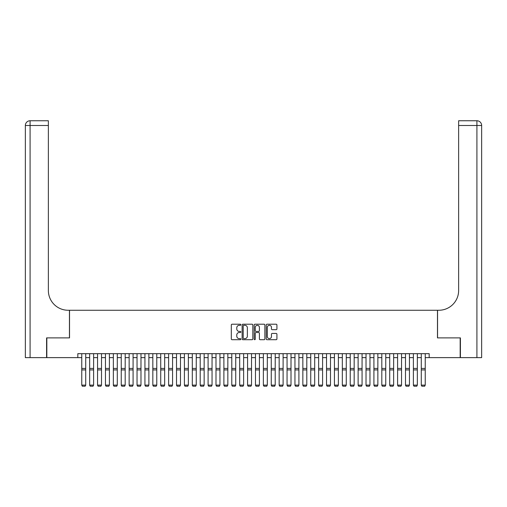 <?xml version="1.0" encoding="UTF-8"?>
<svg xmlns="http://www.w3.org/2000/svg" width="507" height="507" viewBox="0 0 507 507"><rect width="100%" height="100%" fill="white"/><g stroke="black" fill="none" stroke-linecap="round" stroke-linejoin="round"><path stroke-width="0.76" d="M240.869 324.759A0.545 0.545 0 0 0 240.324 324.214L232.092 324.214A0.773 0.773 0 0 0 231.312 324.993L231.312 338.942A0.773 0.773 0 0 0 232.092 339.715L240.324 339.715A0.545 0.545 0 0 0 240.869 339.177A0.545 0.545 0 0 0 240.324 338.632L239.26 338.632A2.478 2.478 0 0 1 236.782 336.154L236.782 334.988A2.478 2.478 0 0 1 239.26 332.51L240.324 332.51A0.545 0.545 0 0 0 240.869 331.965A0.545 0.545 0 0 0 240.324 331.426L239.26 331.426A2.478 2.478 0 0 1 236.782 328.942L236.782 327.782A2.478 2.478 0 0 1 239.26 325.304L240.324 325.304A0.545 0.545 0 0 0 240.869 324.759M276.15 329.683A0.773 0.773 0 0 0 276.923 328.904L276.923 324.993A0.773 0.773 0 0 0 276.15 324.214L267.005 324.214A0.773 0.773 0 0 0 266.232 324.993L266.232 338.942A0.773 0.773 0 0 0 267.005 339.715L276.15 339.715A0.773 0.773 0 0 0 276.923 338.942L276.923 334.214A0.773 0.773 0 0 0 276.15 333.441L272.234 333.441A0.773 0.773 0 0 0 271.46 334.214L271.46 336.559A2.072 2.072 0 0 1 269.388 338.632A2.072 2.072 0 0 1 267.316 336.559L267.316 327.376A2.072 2.072 0 0 1 269.388 325.304A2.072 2.072 0 0 1 271.46 327.376L271.46 328.904A0.773 0.773 0 0 0 272.234 329.683L276.15 329.683M77.818 357.625L46.828 357.625L46.828 337.89L69.529 337.89L69.529 310.252L437.471 310.252L437.471 337.89L460.172 337.89L460.172 357.625L429.182 357.625L429.182 353.677L77.818 353.677L77.818 357.625L81.766 357.625M252.822 324.993A0.773 0.773 0 0 0 252.049 324.214L242.904 324.214A0.773 0.773 0 0 0 242.124 324.993L242.124 338.942A0.773 0.773 0 0 0 242.904 339.715L252.049 339.715A0.773 0.773 0 0 0 252.822 338.942L252.822 324.993M254.951 324.214L264.096 324.214A0.773 0.773 0 0 1 264.876 324.993L264.876 338.942A0.773 0.773 0 0 1 264.096 339.715L260.186 339.715A0.773 0.773 0 0 1 259.407 338.942L259.407 333.283A0.773 0.773 0 0 0 258.633 332.51L256.041 332.51A0.773 0.773 0 0 0 255.262 333.283L255.262 339.177A0.545 0.545 0 0 1 254.723 339.715A0.545 0.545 0 0 1 254.178 339.177L254.178 324.993A0.773 0.773 0 0 1 254.951 324.214M85.715 357.625L89.663 357.625M93.611 357.625L97.559 357.625M101.508 357.625L105.456 357.625M109.404 357.625L113.346 357.625M117.294 357.625L121.243 357.625M125.191 357.625L129.139 357.625M133.088 357.625L137.036 357.625M140.984 357.625L144.932 357.625M148.881 357.625L152.829 357.625M156.777 357.625L160.725 357.625M164.674 357.625L168.622 357.625M172.57 357.625L176.518 357.625M180.467 357.625L184.409 357.625M188.357 357.625L192.305 357.625M196.253 357.625L200.202 357.625M204.15 357.625L208.098 357.625M212.046 357.625L215.995 357.625M219.943 357.625L223.891 357.625M227.839 357.625L231.788 357.625M235.736 357.625L239.684 357.625M243.633 357.625L247.581 357.625M251.529 357.625L255.471 357.625M259.419 357.625L263.367 357.625M267.316 357.625L271.264 357.625M275.212 357.625L279.161 357.625M283.109 357.625L287.057 357.625M291.005 357.625L294.954 357.625M298.902 357.625L302.85 357.625M306.798 357.625L310.747 357.625M314.695 357.625L318.643 357.625M322.591 357.625L326.533 357.625M330.482 357.625L334.43 357.625M338.378 357.625L342.326 357.625M346.275 357.625L350.223 357.625M354.171 357.625L358.119 357.625M362.068 357.625L366.016 357.625M369.964 357.625L373.913 357.625M377.861 357.625L381.809 357.625M385.757 357.625L389.706 357.625M393.654 357.625L397.596 357.625M401.544 357.625L405.492 357.625M409.441 357.625L413.389 357.625M417.337 357.625L421.285 357.625M425.234 357.625L429.182 357.625M243.753 325.304A0.545 0.545 0 0 0 243.214 325.843L243.214 338.087A0.545 0.545 0 0 0 243.753 338.632L244.875 338.632A2.478 2.478 0 0 0 247.359 336.154L247.359 327.782A2.478 2.478 0 0 0 244.875 325.304L243.753 325.304M259.407 327.414A2.072 2.072 0 0 0 257.334 325.342A2.072 2.072 0 0 0 255.262 327.414L255.262 330.646A0.773 0.773 0 0 0 256.041 331.426L258.633 331.426A0.773 0.773 0 0 0 259.407 330.646L259.407 327.414M85.715 353.677L85.715 385.263L85.119 386.245L82.356 386.188L85.119 386.245M82.356 386.245L81.766 385.124L85.715 385.124L85.119 386.188M81.766 353.677L81.766 385.124L82.356 386.188M46.587 337.89L69.446 337.89L69.446 310.252L68.103 310.252A19.741 19.741 0 0 1 48.368 290.511L48.368 125.489L30.09 125.489L30.09 357.625L46.587 357.625L46.587 337.89M30.09 357.625L25.35 357.625L25.35 125.489A4.74 4.74 0 0 1 30.09 120.755L48.368 120.755L48.368 125.489M48.368 120.755L30.09 120.755A4.74 4.74 0 0 0 25.35 125.489L30.09 125.489L30.09 120.755M68.103 310.252A19.741 19.741 0 0 1 48.368 290.511M476.91 357.625L476.91 125.489L481.65 125.489A4.74 4.74 0 0 0 476.91 120.755A4.74 4.74 0 0 1 481.65 125.489L481.65 357.625L460.413 357.625L460.413 337.89L437.554 337.89L437.554 310.252L438.897 310.252A19.741 19.741 0 0 0 458.632 290.511L458.632 120.755L476.91 120.755L458.632 120.755M438.897 310.252A19.741 19.741 0 0 0 458.632 290.511M89.663 385.263L90.252 386.245L89.663 385.124L93.611 385.124L93.015 386.245L90.252 386.188L93.015 386.245M97.559 385.263L98.149 386.245L97.559 385.124L101.508 385.124L100.912 386.245L98.149 386.188L100.912 386.245M105.456 385.263L106.045 386.245L105.456 385.124L109.404 385.124L108.809 386.245L106.045 386.188L108.809 386.245M113.346 385.263L113.942 386.245L113.346 385.124L117.294 385.124L116.705 386.245L113.942 386.188L116.705 386.245M93.611 353.677L93.611 385.124L93.015 386.188M89.663 353.677L89.663 385.124L90.252 386.188M101.508 353.677L101.508 385.124L100.912 386.188M97.559 353.677L97.559 385.124L98.149 386.188M109.404 353.677L109.404 385.124L108.809 386.188M105.456 353.677L105.456 385.124L106.045 386.188M117.294 353.677L117.294 385.124L116.705 386.188M113.346 353.677L113.346 385.124L113.942 386.188M121.243 385.263L121.838 386.245L121.243 385.124L125.191 385.124L124.602 386.245L121.838 386.188L124.602 386.245M125.191 353.677L125.191 385.124L124.602 386.188M121.243 353.677L121.243 385.124L121.838 386.188M129.139 385.263L129.735 386.245L129.139 385.124L133.088 385.124L132.498 386.245L129.735 386.188L132.498 386.245M133.088 353.677L133.088 385.124L132.498 386.188M129.139 353.677L129.139 385.124L129.735 386.188M137.036 385.263L137.631 386.245L137.036 385.124L140.984 385.124L140.395 386.245L137.631 386.188L140.395 386.245M140.984 353.677L140.984 385.124L140.395 386.188M137.036 353.677L137.036 385.124L137.631 386.188M144.932 385.263L145.522 386.245L144.932 385.124L148.881 385.124L148.291 386.245L145.522 386.188L148.291 386.245M148.881 353.677L148.881 385.124L148.291 386.188M144.932 353.677L144.932 385.124L145.522 386.188M152.829 385.263L153.418 386.245L152.829 385.124L156.777 385.124L156.181 386.245L153.418 386.188L156.181 386.245M156.777 353.677L156.777 385.124L156.181 386.188M152.829 353.677L152.829 385.124L153.418 386.188M160.725 385.263L161.315 386.245L160.725 385.124L164.674 385.124L164.078 386.245L161.315 386.188L164.078 386.245M164.674 353.677L164.674 385.124L164.078 386.188M160.725 353.677L160.725 385.124L161.315 386.188M168.622 385.263L169.211 386.245L168.622 385.124L172.57 385.124L171.974 386.245L169.211 386.188L171.974 386.245M172.57 353.677L172.57 385.124L171.974 386.188M168.622 353.677L168.622 385.124L169.211 386.188M176.518 385.263L177.108 386.245L176.518 385.124L180.467 385.124L179.871 386.245L177.108 386.188L179.871 386.245M180.467 353.677L180.467 385.124L179.871 386.188M176.518 353.677L176.518 385.124L177.108 386.188M184.409 385.263L185.004 386.245L184.409 385.124L188.357 385.124L187.767 386.245L185.004 386.188L187.767 386.245M188.357 353.677L188.357 385.124L187.767 386.188M184.409 353.677L184.409 385.124L185.004 386.188M192.305 385.263L192.901 386.245L192.305 385.124L196.253 385.124L195.664 386.245L192.901 386.188L195.664 386.245M196.253 353.677L196.253 385.124L195.664 386.188M192.305 353.677L192.305 385.124L192.901 386.188M200.202 385.263L200.797 386.245L200.202 385.124L204.15 385.124L203.56 386.245L200.797 386.188L203.56 386.245M204.15 353.677L204.15 385.124L203.56 386.188M200.202 353.677L200.202 385.124L200.797 386.188M208.098 385.263L208.694 386.245L208.098 385.124L212.046 385.124L211.457 386.245L208.694 386.188L211.457 386.245M212.046 353.677L212.046 385.124L211.457 386.188M208.098 353.677L208.098 385.124L208.694 386.188M215.995 385.263L216.584 386.245L215.995 385.124L219.943 385.124L219.354 386.245L216.584 386.188L219.354 386.245M219.943 353.677L219.943 385.124L219.354 386.188M215.995 353.677L215.995 385.124L216.584 386.188M223.891 385.263L224.481 386.245L223.891 385.124L227.839 385.124L227.244 386.245L224.481 386.188L227.244 386.245M227.839 353.677L227.839 385.124L227.244 386.188M223.891 353.677L223.891 385.124L224.481 386.188M231.788 385.263L232.377 386.245L231.788 385.124L235.736 385.124L235.14 386.245L232.377 386.188L235.14 386.245M235.736 353.677L235.736 385.124L235.14 386.188M231.788 353.677L231.788 385.124L232.377 386.188M239.684 385.263L240.274 386.245L239.684 385.124L243.633 385.124L243.037 386.245L240.274 386.188L243.037 386.245M243.633 353.677L243.633 385.124L243.037 386.188M239.684 353.677L239.684 385.124L240.274 386.188M247.581 385.263L248.17 386.245L247.581 385.124L251.529 385.124L250.933 386.245L248.17 386.188L250.933 386.245M251.529 353.677L251.529 385.124L250.933 386.188M247.581 353.677L247.581 385.124L248.17 386.188M255.471 385.263L256.067 386.245L255.471 385.124L259.419 385.124L258.83 386.245L256.067 386.188L258.83 386.245M259.419 353.677L259.419 385.124L258.83 386.188M255.471 353.677L255.471 385.124L256.067 386.188M263.367 385.263L263.963 386.245L263.367 385.124L267.316 385.124L266.726 386.245L263.963 386.188L266.726 386.245M267.316 353.677L267.316 385.124L266.726 386.188M263.367 353.677L263.367 385.124L263.963 386.188M271.264 385.263L271.86 386.245L271.264 385.124L275.212 385.124L274.623 386.245L271.86 386.188L274.623 386.245M275.212 353.677L275.212 385.124L274.623 386.188M271.264 353.677L271.264 385.124L271.86 386.188M279.161 385.263L279.756 386.245L279.161 385.124L283.109 385.124L282.519 386.245L279.756 386.188L282.519 386.245M283.109 353.677L283.109 385.124L282.519 386.188M279.161 353.677L279.161 385.124L279.756 386.188M287.057 385.263L287.646 386.245L287.057 385.124L291.005 385.124L290.416 386.245L287.646 386.188L290.416 386.245M291.005 353.677L291.005 385.124L290.416 386.188M287.057 353.677L287.057 385.124L287.646 386.188M294.954 385.263L295.543 386.245L294.954 385.124L298.902 385.124L298.306 386.245L295.543 386.188L298.306 386.245M298.902 353.677L298.902 385.124L298.306 386.188M294.954 353.677L294.954 385.124L295.543 386.188M302.85 385.263L303.44 386.245L302.85 385.124L306.798 385.124L306.203 386.245L303.44 386.188L306.203 386.245M306.798 353.677L306.798 385.124L306.203 386.188M302.85 353.677L302.85 385.124L303.44 386.188M310.747 385.263L311.336 386.245L310.747 385.124L314.695 385.124L314.099 386.245L311.336 386.188L314.099 386.245M314.695 353.677L314.695 385.124L314.099 386.188M310.747 353.677L310.747 385.124L311.336 386.188M318.643 385.263L319.233 386.245L318.643 385.124L322.591 385.124L321.996 386.245L319.233 386.188L321.996 386.245M322.591 353.677L322.591 385.124L321.996 386.188M318.643 353.677L318.643 385.124L319.233 386.188M326.533 385.263L327.129 386.245L326.533 385.124L330.482 385.124L329.892 386.245L327.129 386.188L329.892 386.245M330.482 353.677L330.482 385.124L329.892 386.188M326.533 353.677L326.533 385.124L327.129 386.188M334.43 385.263L335.026 386.245L334.43 385.124L338.378 385.124L337.789 386.245L335.026 386.188L337.789 386.245M338.378 353.677L338.378 385.124L337.789 386.188M334.43 353.677L334.43 385.124L335.026 386.188M342.326 385.263L342.922 386.245L342.326 385.124L346.275 385.124L345.685 386.245L342.922 386.188L345.685 386.245M346.275 353.677L346.275 385.124L345.685 386.188M342.326 353.677L342.326 385.124L342.922 386.188M350.223 385.263L350.819 386.245L350.223 385.124L354.171 385.124L353.582 386.245L350.819 386.188L353.582 386.245M354.171 353.677L354.171 385.124L353.582 386.188M350.223 353.677L350.223 385.124L350.819 386.188M358.119 385.263L358.709 386.245L358.119 385.124L362.068 385.124L361.478 386.245L358.709 386.188L361.478 386.245M362.068 353.677L362.068 385.124L361.478 386.188M358.119 353.677L358.119 385.124L358.709 386.188M366.016 385.263L366.605 386.245L366.016 385.124L369.964 385.124L369.369 386.245L366.605 386.188L369.369 386.245M369.964 353.677L369.964 385.124L369.369 386.188M366.016 353.677L366.016 385.124L366.605 386.188M373.913 385.263L374.502 386.245L373.913 385.124L377.861 385.124L377.265 386.245L374.502 386.188L377.265 386.245M377.861 353.677L377.861 385.124L377.265 386.188M373.913 353.677L373.913 385.124L374.502 386.188M381.809 385.263L382.398 386.245L381.809 385.124L385.757 385.124L385.162 386.245L382.398 386.188L385.162 386.245M385.757 353.677L385.757 385.124L385.162 386.188M381.809 353.677L381.809 385.124L382.398 386.188M389.706 385.263L390.295 386.245L389.706 385.124L393.654 385.124L393.058 386.245L390.295 386.188L393.058 386.245M393.654 353.677L393.654 385.124L393.058 386.188M389.706 353.677L389.706 385.124L390.295 386.188M397.596 385.263L398.191 386.245L397.596 385.124L401.544 385.124L400.955 386.245L398.191 386.188L400.955 386.245M401.544 353.677L401.544 385.124L400.955 386.188M397.596 353.677L397.596 385.124L398.191 386.188M405.492 385.263L406.088 386.245L405.492 385.124L409.441 385.124L408.851 386.245L406.088 386.188L408.851 386.245M409.441 353.677L409.441 385.124L408.851 386.188M405.492 353.677L405.492 385.124L406.088 386.188M413.389 385.263L413.985 386.245L413.389 385.124L417.337 385.124L416.748 386.245L413.985 386.188L416.748 386.245M417.337 353.677L417.337 385.124L416.748 386.188M413.389 353.677L413.389 385.124L413.985 386.188M421.285 385.263L421.881 386.245L421.285 385.124L425.234 385.124L424.644 386.245L421.881 386.188L424.644 386.245M425.234 353.677L425.234 385.124L424.644 386.188M421.285 353.677L421.285 385.124L421.881 386.188M85.715 368.418L81.766 368.418M85.715 369.914L81.766 369.914M476.91 120.755L476.91 125.489L458.632 125.489M93.611 368.418L89.663 368.418M93.611 369.914L89.663 369.914M101.508 368.418L97.559 368.418M101.508 369.914L97.559 369.914M109.404 368.418L105.456 368.418M109.404 369.914L105.456 369.914M117.294 368.418L113.346 368.418M117.294 369.914L113.346 369.914M125.191 368.418L121.243 368.418M125.191 369.914L121.243 369.914M133.088 368.418L129.139 368.418M133.088 369.914L129.139 369.914M140.984 368.418L137.036 368.418M140.984 369.914L137.036 369.914M148.881 368.418L144.932 368.418M148.881 369.914L144.932 369.914M156.777 368.418L152.829 368.418M156.777 369.914L152.829 369.914M164.674 368.418L160.725 368.418M164.674 369.914L160.725 369.914M172.57 368.418L168.622 368.418M172.57 369.914L168.622 369.914M180.467 368.418L176.518 368.418M180.467 369.914L176.518 369.914M188.357 368.418L184.409 368.418M188.357 369.914L184.409 369.914M196.253 368.418L192.305 368.418M196.253 369.914L192.305 369.914M204.15 368.418L200.202 368.418M204.15 369.914L200.202 369.914M212.046 368.418L208.098 368.418M212.046 369.914L208.098 369.914M219.943 368.418L215.995 368.418M219.943 369.914L215.995 369.914M227.839 368.418L223.891 368.418M227.839 369.914L223.891 369.914M235.736 368.418L231.788 368.418M235.736 369.914L231.788 369.914M243.633 368.418L239.684 368.418M243.633 369.914L239.684 369.914M251.529 368.418L247.581 368.418M251.529 369.914L247.581 369.914M259.419 368.418L255.471 368.418M259.419 369.914L255.471 369.914M267.316 368.418L263.367 368.418M267.316 369.914L263.367 369.914M275.212 368.418L271.264 368.418M275.212 369.914L271.264 369.914M283.109 368.418L279.161 368.418M283.109 369.914L279.161 369.914M291.005 368.418L287.057 368.418M291.005 369.914L287.057 369.914M298.902 368.418L294.954 368.418M298.902 369.914L294.954 369.914M306.798 368.418L302.85 368.418M306.798 369.914L302.85 369.914M314.695 368.418L310.747 368.418M314.695 369.914L310.747 369.914M322.591 368.418L318.643 368.418M322.591 369.914L318.643 369.914M330.482 368.418L326.533 368.418M330.482 369.914L326.533 369.914M338.378 368.418L334.43 368.418M338.378 369.914L334.43 369.914M346.275 368.418L342.326 368.418M346.275 369.914L342.326 369.914M354.171 368.418L350.223 368.418M354.171 369.914L350.223 369.914M362.068 368.418L358.119 368.418M362.068 369.914L358.119 369.914M369.964 368.418L366.016 368.418M369.964 369.914L366.016 369.914M377.861 368.418L373.913 368.418M377.861 369.914L373.913 369.914M385.757 368.418L381.809 368.418M385.757 369.914L381.809 369.914M393.654 368.418L389.706 368.418M393.654 369.914L389.706 369.914M401.544 368.418L397.596 368.418M401.544 369.914L397.596 369.914M409.441 368.418L405.492 368.418M409.441 369.914L405.492 369.914M417.337 368.418L413.389 368.418M417.337 369.914L413.389 369.914M425.234 368.418L421.285 368.418M425.234 369.914L421.285 369.914"/></g></svg>
